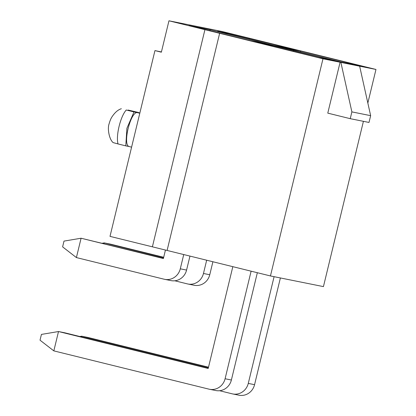 <?xml version="1.0" encoding="UTF-8"?>
<svg xmlns="http://www.w3.org/2000/svg" width="416" height="416" viewBox="0 0 416 416"><rect width="100%" height="100%" fill="white"/><g stroke="black" fill="none" stroke-linecap="round" stroke-linejoin="round"><path stroke-width="0.62" d="M227.63 34.013L227.791 33.348L217.584 31.294L228.108 34.143L273.832 45.422L295.079 49.696L227.791 33.348M271.996 45.308L339.284 61.656L318.032 57.382L272.308 46.103L261.784 43.254L271.996 45.308L271.835 45.973M139.797 113.235L126.24 110.011C120.411 116.464 115.721 135.85 118.035 143.941L113.292 142.641M128.861 146.484L125.788 145.865L126.901 128.3L133.999 111.935L137.072 112.554C130.39 112.284 122.668 144.144 128.861 146.474L131.591 147.15M133.999 111.935L126.24 110.011M125.788 145.865L118.035 143.941M138.512 112.481L128.128 110.048L139.87 112.944M161.424 51.948L154.95 50.601L161.366 52.187L168.958 20.8L221.946 31.46L375.97 69.456L367.843 103.043M168.958 20.8L322.982 58.796L270.447 275.948L323.435 286.614L363.418 121.326M270.447 275.948L167.097 250.453L219.632 33.301M154.95 50.601L110.006 236.371L167.097 250.453M279.448 46.805L300.695 51.085L362.466 66.321L341.214 62.046L279.448 46.805M359.658 66.212L340.09 62.239L327.777 113.136L350.241 118.674L369.008 122.45L370.646 115.664L359.658 66.212L358.857 66.014L375.97 69.456M322.982 58.796L340.09 62.239M250.65 40.758L188.88 25.522L210.132 29.796L271.898 45.032L250.65 40.758M152.391 246.828L204.927 29.671M300.477 51.995L300.695 51.085M340.891 62.436L351.879 111.888L350.241 118.674M370.646 115.664L351.879 111.888M249.137 39.328L249.356 38.418M293.556 50.378L293.337 51.288M209.908 30.706L210.132 29.796M212.898 261.752L209.758 274.742A13.967 13.218 101.4 0 1 194.168 285.267L187.876 284.003A13.967 13.218 101.4 0 1 187.346 283.884L174.772 280.779M206.674 260.218L203.466 273.478A13.967 13.218 101.4 0 1 187.876 284.003M102.414 243.204L104.265 242.892L110.557 244.161L163.696 257.27M104.088 243.62L104.265 242.892L163.628 257.54M280.389 277.95L254.566 384.675A13.967 13.218 101.4 0 1 238.976 395.2L232.684 393.936A13.967 13.218 101.4 0 1 232.154 393.817L219.58 390.712M274.092 276.687L248.274 383.412A13.967 13.218 101.4 0 1 232.684 393.936M79.841 336.513L81.692 336.201L87.984 337.47L208.504 367.198M81.515 336.929L81.692 336.201L208.437 367.468M189.956 256.095L186.576 270.078A13.967 13.218 101.4 0 1 170.986 280.602L164.694 279.339A13.967 13.218 101.4 0 1 164.164 279.219L76.404 257.572L62.608 246.875L64.002 241.103L81.084 238.228L163.389 258.534L165.433 250.073M183.732 254.561L180.284 268.814A13.967 13.218 101.4 0 1 164.694 279.339M76.404 257.572L81.084 238.228L163.452 258.263M257.343 272.719L231.384 380.011A13.967 13.218 101.4 0 1 215.795 390.536L209.503 389.267A13.967 13.218 101.4 0 1 208.972 389.152L53.83 350.88L40.03 340.184L41.428 334.412L58.51 331.536L208.198 368.467L232.825 266.672M251.113 271.18L225.092 378.747A13.967 13.218 101.4 0 1 209.503 389.267M53.83 350.88L58.51 331.536L64.802 332.805L208.265 368.196M203.466 273.478L209.758 274.742M248.274 383.412L254.566 384.675M180.284 268.814L186.576 270.078M225.092 378.747L231.384 380.011M121.342 108.732C117.858 109.803 114.618 112.705 111.623 117.426C110.022 120.099 108.935 124.41 109.138 123.765C107.281 128.279 109.044 139.209 113.157 142.636"/></g></svg>
